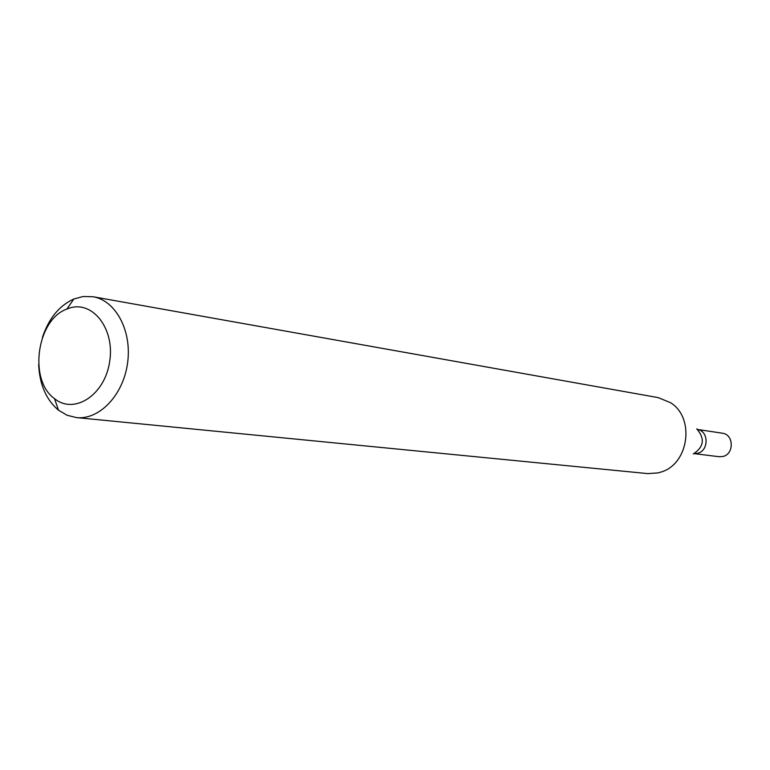 <?xml version="1.0" encoding="UTF-8"?>
<svg xmlns="http://www.w3.org/2000/svg" width="770" height="770" viewBox="0 0 770 770"><rect width="100%" height="100%" fill="white"/><g stroke="black" fill="none" stroke-linecap="round" stroke-linejoin="round"><path stroke-width="1.16" d="M42.398 337.501C48.731 318.482 59.213 305.651 73.853 299.01L83.131 296.508L93.103 296.748C115.866 300.502 132.142 331.119 127.57 363.074C123.306 395.077 99.349 420.141 76.413 417.59L67.057 415.242L58.501 410.198C46.219 399.832 39.597 384.634 38.654 364.614M93.103 296.748L658.283 397.638L670.603 402.729C695.233 417.889 688.842 464.137 661.035 472.048L658.081 472.905L647.791 473.608L76.413 417.59M68.338 308.5C92.034 299.453 115.125 328.357 109.658 361.65C104.874 395.048 74.305 414.934 54.506 398.629C28.346 380.216 36.7 319.694 66.875 309.059L68.338 308.5M697.322 453.347C708.862 451.21 709.045 431.229 697.562 429.477C709.045 431.229 708.862 451.21 697.322 453.347L694.232 453.617L697.322 453.347M694.203 453.626L719.103 456.726L722.684 456.533C734.291 454.406 733.983 434.338 722.347 433.212L697.533 429.448M693.269 453.992C703.992 446.927 705.147 438.553 696.735 428.851M54.506 398.629L58.501 410.198M66.875 309.059L73.853 299.01"/></g></svg>
